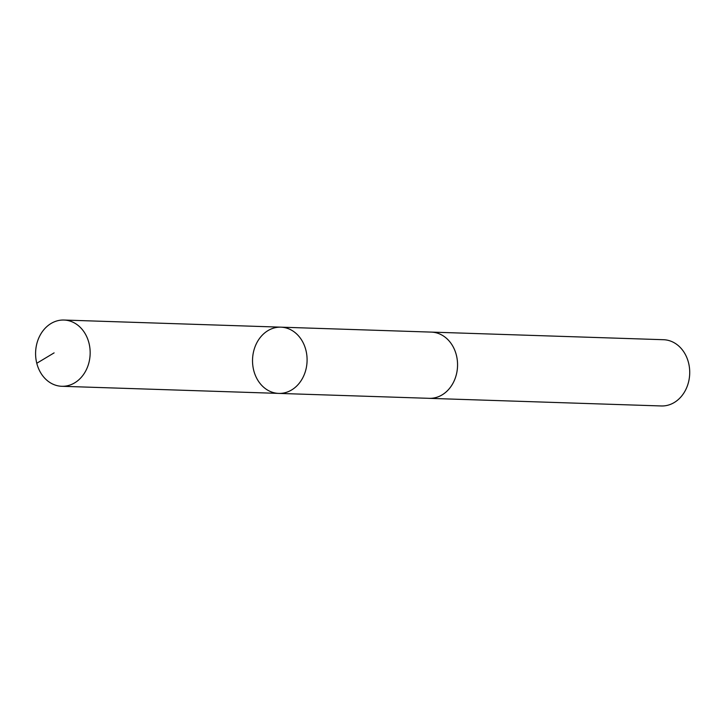 <?xml version="1.0" encoding="UTF-8"?>
<svg xmlns="http://www.w3.org/2000/svg" width="726" height="726" viewBox="0 0 726 726"><rect width="100%" height="100%" fill="white"/><g stroke="black" fill="none" stroke-linecap="round" stroke-linejoin="round"><path stroke-width="1.09" d="M430.645 332.081A33.142 27.279 91.9 0 1 431.371 332.1A33.133 27.27 91.9 0 1 441.354 334.777A33.133 27.27 91.9 0 1 456.845 372.32A33.133 27.27 91.9 0 1 429.193 398.329L278.72 393.401A33.133 27.27 -88.1 0 0 306.381 367.383A33.133 27.27 -88.1 0 0 290.89 329.831A33.133 27.27 -88.1 0 0 280.898 327.163A33.133 27.27 -88.1 0 0 252.548 359.388A33.133 27.27 -88.1 0 0 278.72 393.401A33.133 27.27 -88.1 0 0 306.381 367.383A33.133 27.27 -88.1 0 0 290.89 329.831A33.133 27.27 -88.1 0 0 280.898 327.163L63.961 320.039A33.142 27.279 91.9 0 1 73.952 322.707A33.142 27.279 91.9 0 1 89.452 360.268A33.142 27.279 91.9 0 1 61.792 386.286A33.142 27.279 91.9 0 1 51.791 383.609A33.142 27.279 91.9 0 1 36.3 346.057A33.142 27.279 91.9 0 1 63.961 320.039M280.898 327.163L431.371 332.109A33.142 27.279 91.9 0 1 457.543 366.113A33.142 27.279 91.9 0 1 429.193 398.347A33.142 27.279 91.9 0 1 428.467 398.311M431.371 332.1L663.519 339.714A33.142 27.279 91.9 0 1 689.7 373.736A33.142 27.279 91.9 0 1 661.35 405.961L429.193 398.347M54.105 352.872L36.781 363.263M278.72 393.401L61.792 386.286"/></g></svg>
